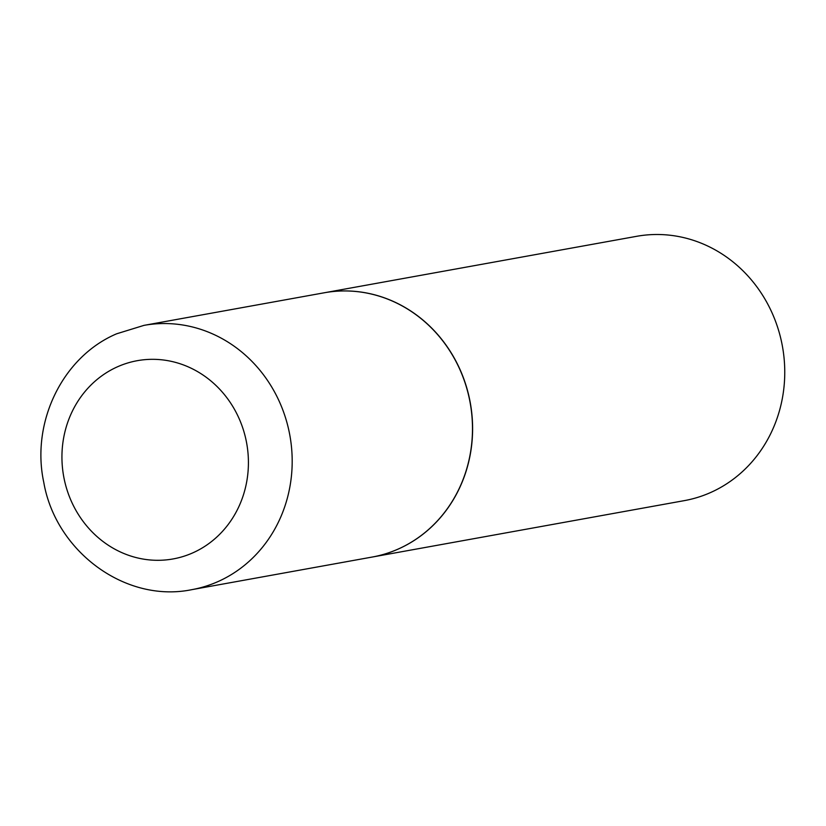 <?xml version="1.0" encoding="UTF-8"?>
<svg xmlns="http://www.w3.org/2000/svg" width="826" height="826" viewBox="0 0 826 826"><rect width="100%" height="100%" fill="white"/><g stroke="black" fill="none" stroke-linecap="round" stroke-linejoin="round"><path stroke-width="1.24" d="M398.297 549.001A134.287 123.983 79.8 0 1 372.061 557.075L191.766 589.671A134.287 123.983 79.8 0 0 218.002 581.587A134.287 123.983 79.8 0 0 286.488 420.992A134.287 123.983 79.8 0 0 143.982 325.372L324.277 292.776A134.287 123.983 79.8 0 1 466.783 388.396A134.287 123.983 79.8 0 1 398.297 549.001M324.35 292.765A134.287 123.983 79.8 0 1 324.411 292.755A134.287 123.983 79.8 0 1 462.064 374.343A134.287 123.983 79.8 0 1 372.185 557.054A134.287 123.983 79.8 0 1 372.123 557.065M324.411 292.755L636.557 236.329A134.287 123.983 79.8 0 1 774.21 317.907A134.287 123.983 79.8 0 1 684.341 500.628L372.185 557.054M192.778 552.873A100.731 92.997 79.8 0 1 69.849 497.748A100.731 92.997 79.8 0 1 117.581 366.754A100.731 92.997 79.8 0 1 240.511 421.89A100.731 92.997 79.8 0 1 192.778 552.873M143.982 325.372L116.642 333.797C62.353 356.811 30.851 422.53 43.778 482.374C55.693 551.531 125.511 603.321 191.766 589.671"/></g></svg>
